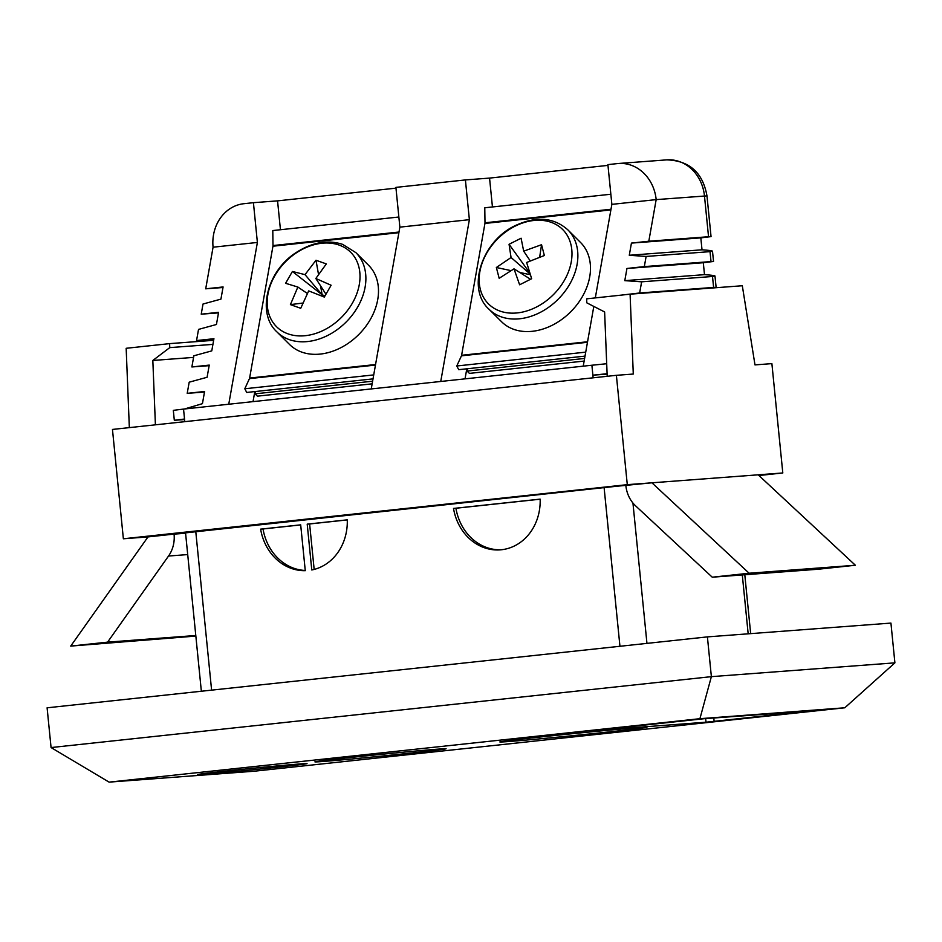 <?xml version="1.0" encoding="UTF-8"?>
<svg xmlns="http://www.w3.org/2000/svg" width="942" height="942" viewBox="0 0 942 942"><rect width="100%" height="100%" fill="white"/><g stroke="black" fill="none" stroke-linecap="round" stroke-linejoin="round"><path stroke-width="1.41" d="M305.267 570.675A49.95 43.685 85.7 0 1 260.628 529.145L300.686 524.847L305.267 570.675M607.095 373.727L592.883 375.175L591.894 365.237L183.537 409.087L184.797 421.675M607.107 374.104L592.883 375.175L593.142 377.813M540.155 499.13A49.95 43.685 85.7 0 1 500.202 549.857A49.95 43.685 85.7 0 1 453.514 508.433L540.155 499.13M347.268 519.843A49.95 43.685 85.7 0 1 311.778 569.969L307.21 524.141L347.268 519.843M184.538 419.025L174.317 420.285L173.316 410.347L183.537 409.087M591.894 365.237L606.695 363.73M348.634 757.709A65.928 0.895 174.3 0 0 314.911 761.866A65.928 0.895 174.3 0 0 380.603 756.202A65.928 0.895 174.3 0 0 446.119 748.772A65.928 0.895 174.3 0 0 348.634 757.709M537.658 737.292A73.923 1.001 174.3 0 0 499.837 741.943A73.923 1.001 174.3 0 0 573.49 735.596A73.923 1.001 174.3 0 0 646.954 727.259A73.923 1.001 174.3 0 0 537.658 737.292M371.242 388.928L399.867 227.14L395.899 187.387L465.407 179.922L469.375 219.674L440.75 381.463M469.375 219.674L399.867 227.14M228.753 404.236L257.39 242.447L213.069 247.204L205.709 288.817L222.983 287.51M184.444 408.993L202.436 403.659L204.591 391.483L187.211 393.344L189.189 382.181L207.099 377.271L209.254 365.096L191.874 366.956L193.852 355.793L211.773 350.883L213.928 338.708L196.548 340.568L198.526 329.406L216.436 324.495L218.591 312.32L201.223 314.181L203.013 304.03L220.934 299.12L223.089 286.945L205.709 288.817M257.39 242.447L253.422 202.683L243.86 203.708A39.964 34.948 -94.3 0 0 213.069 247.204M253.422 202.683L277.56 200.87L395.981 188.153M465.407 179.922L489.557 178.097L492.442 206.957M607.979 165.38L489.557 178.097M622.25 295.023L639.653 292.986L641.632 281.823L712.505 276.489C717.215 275.982 714.542 275.37 704.498 274.652L624.793 280.645L626.948 268.47L644.328 266.598L646.118 256.448L710.033 251.644C714.731 251.137 712.058 250.525 702.014 249.807L629.28 255.27L631.434 243.095L648.814 241.223L656.174 199.61A39.964 34.948 -94.3 0 0 618.423 163.496A39.964 34.948 -94.3 0 0 617.457 163.59L607.896 164.615L611.864 204.367L595.309 297.907M201.223 314.181L218.497 312.885M196.548 340.568L213.822 339.273M191.874 366.956L209.159 365.661M187.211 393.344L204.485 392.049M174.317 420.285L184.585 419.579M622.273 294.846L627.407 294.469M708.455 288.287L716.108 287.31L713.6 287.428L712.505 276.489L714.978 275.994L716.108 287.31M639.653 292.986L713.6 287.428M624.793 280.645L641.632 281.823M626.948 268.47L703.297 262.724L704.498 274.652M703.297 262.724L713.53 261.464L711.022 261.582L710.033 251.644L712.493 251.149L713.53 261.464M644.328 266.598L711.022 261.582M629.28 255.27L646.118 256.448M631.434 243.095L700.824 237.879L702.014 249.807M700.824 237.879L711.045 236.619L708.537 236.736L704.475 195.983A39.964 34.948 -94.3 0 0 666.724 159.869L618.423 163.496M648.814 241.223L708.537 236.736M707.407 636.886L47.1 707.807L51.068 747.559L711.375 676.65L707.407 636.886L890.932 623.086L894.9 662.85L844.797 707.783L699.918 718.687L109.107 782.131L253.987 771.239L844.797 707.783M699.918 718.687L711.375 676.65L894.9 662.85M816.655 710.421L704.027 718.722L590.328 730.886L706.017 722.208L816.632 710.256M225.797 771.074A54.942 0.742 174.3 0 0 197.69 774.536A54.942 0.742 174.3 0 0 252.432 769.814A54.942 0.742 174.3 0 0 307.033 763.621A54.942 0.742 174.3 0 0 225.797 771.074M109.107 782.131L51.068 747.559M711.045 236.619L706.971 195.865L656.174 199.61L611.864 204.367M593.813 306.421L583.239 366.167M466.808 368.817L465.03 378.861M254.811 391.578L253.033 401.622M277.56 200.87L280.445 229.73M501.415 549.751A49.95 43.685 85.7 0 1 455.928 508.244L453.514 508.433M455.928 508.244L540.155 499.201M305.243 570.463A49.95 43.685 85.7 0 1 263.042 528.968L260.628 529.145M300.698 524.918L263.042 528.968M347.268 519.913L309.624 523.964L314.157 569.427M309.624 523.964L307.21 524.141M372.608 381.204L255.082 393.827L255.482 391.507M255.082 393.827L257.413 396.158L372.137 383.83M584.605 358.443L467.067 371.066L467.479 368.734M467.067 371.066L469.41 373.385L584.134 361.069M195.795 635.497L107.588 642.138L70.721 646.094L148 536.916L615.715 486.366L651.923 482.799L782.802 472.966L758.934 475.522M148 536.916L123.367 538.777L627.29 484.659L651.923 482.799L749.126 573.231L712.258 577.199L635.603 505.866A29.967 26.211 85.7 0 1 625.865 485.601M607.201 376.305L604.623 311.955L586.807 302.841L586.654 298.838L630.092 294.175L742.308 285.744L754.989 364.895L771.887 363.624L782.802 472.966M627.29 484.659L616.386 375.316L633.283 374.045L630.092 294.175M123.367 538.777L112.463 429.434L616.386 375.316M129.337 427.621L126.169 348.293L169.607 343.63L169.772 347.622L152.828 360.468L155.406 424.83M193.569 357.407L152.828 360.468M213.646 340.321L169.607 343.63M212.927 344.383L169.772 347.622M195.854 636.074L70.721 646.094M185.586 533.254L174.07 534.126A29.967 26.211 85.7 0 1 168.536 556.027L107.588 642.138M758.169 474.815L855.371 565.247L749.126 573.231M855.371 565.247L818.516 569.203L712.258 577.199M325.014 295.835L322.14 294.811L321.505 295.918M318.514 274.405L315.994 260.239L326.309 263.913L315.829 278.491L331.125 285.249L324.307 297.071L308.682 290.89L300.722 308.293L290.407 304.619L302.9 303.041M290.407 304.619L297.86 287.039L307.351 293.468M297.86 287.039L285.591 283.295L292.409 271.473L322.14 294.811L320.539 285.803M292.409 271.473L305.008 274.64L322.14 294.811M305.008 274.64L315.994 260.239M315.829 278.491L325.944 294.198M339.179 245.085A52.528 39.434 134.9 0 1 334.328 323.601A52.528 39.434 134.9 0 1 267.257 299.733A52.528 39.434 134.9 0 1 339.179 245.085M276.995 331.973L289.594 344.513A55.943 41.99 -45.1 0 0 358.82 334.481A55.943 41.99 -45.1 0 0 368.51 265.197L355.911 252.668L342.605 244.355C327.698 239.551 312.273 242.247 296.306 252.456C266.822 270.966 256.448 313.392 276.995 331.973A55.943 41.99 134.9 0 0 346.244 321.917A55.943 41.99 134.9 0 0 355.899 252.656M373.715 374.916L244.79 388.763L249.453 378.602A2.002 0.966 83.9 0 0 249.618 378.06L272.945 246.215A2.002 0.966 83.9 0 0 272.992 245.556L272.791 230.555L398.866 217.013M244.79 388.763L246.722 392.449L373.02 378.884M585.712 352.143L456.776 365.991L461.45 355.829A2.002 0.966 83.9 0 0 461.604 355.287L484.942 223.442A2.002 0.966 83.9 0 0 484.989 222.795L484.777 207.782L610.852 194.24M456.776 365.991L458.719 369.676L585.006 356.123M539.672 257.142L541.544 244.708L544.358 255.506L526.625 262.477L531.653 278.714L519.619 284.79L514.002 268.835L530.534 279.268M514.002 268.835L499.166 278.29L496.352 267.504L510.929 270.601M519.76 272.474L530.346 274.723M496.352 267.504L511.059 257.519L530.111 274.004M529.804 273.05L509.057 244.284L521.091 238.22L523.681 251.161L530.228 260.887M511.059 257.519L509.057 244.284M523.681 251.161L541.544 244.708M515.015 226.198A52.528 39.434 134.9 0 1 570.004 267.21A52.528 39.434 134.9 0 1 491.724 306.692A52.528 39.434 134.9 0 1 515.015 226.198M488.98 309.212L501.591 321.752A55.943 41.99 -45.1 0 0 570.817 311.708A55.943 41.99 -45.1 0 0 580.508 242.435L567.896 229.895A55.943 41.99 134.9 0 1 558.217 299.167A55.943 41.99 134.9 0 1 488.98 309.212C466.29 288.994 481.633 241.128 515.404 225.538C536.328 215.93 553.825 217.378 567.896 229.895M195.759 531.465L211.597 690.133M619.942 646.283L604.105 487.615M748.172 633.825L742.296 574.938M632.942 503.028L646.954 643.386M713.789 717.992L714.13 721.431M705.652 718.605L706.017 722.208M187.717 554.579L168.536 556.027M272.992 245.556L399.008 232.026M249.453 378.602L375.458 365.072M249.618 378.06L375.552 364.53M272.945 246.215L398.89 232.686M484.989 222.795L611.005 209.254M461.45 355.829L587.455 342.299M461.604 355.287L587.549 341.758M484.942 223.442L610.887 209.925M185.515 532.56L201.352 691.24M706.971 195.865C702.814 172.621 689.391 160.623 666.724 159.869M744.792 574.75L750.668 633.636"/></g></svg>

